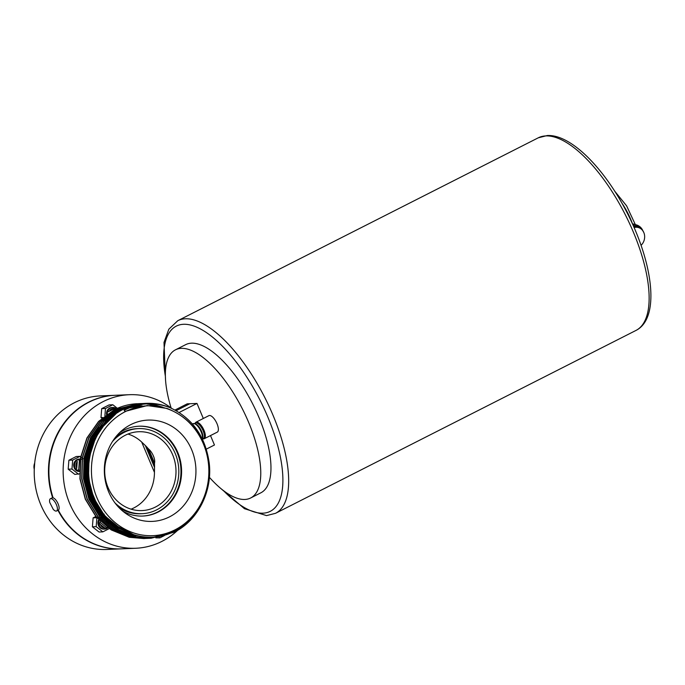 <?xml version="1.0" encoding="UTF-8"?>
<svg xmlns="http://www.w3.org/2000/svg" width="685" height="685" viewBox="0 0 685 685"><rect width="100%" height="100%" fill="white"/><g stroke="black" fill="none" stroke-linecap="round" stroke-linejoin="round"><path stroke-width="1.03" d="M175.026 410.015L187.202 403.842L189.865 403.73L176.199 410.666L189.865 403.73L196.989 403.439L179.187 412.464M206.339 449.112L214.456 444.993L210.5 435.574M203.317 418.484L196.989 403.439M131.1 509.169A39.422 35.611 87.6 0 0 154.442 472.376L154.527 467.401A25.097 20.422 -126.2 0 0 154.519 464.892L154.51 462.991A8.991 3.562 -116.9 0 0 148.662 449.086L147.198 447.485A25.097 20.422 -126.2 0 0 145.331 445.533L141.692 442.056A39.422 35.611 87.6 0 0 127.967 434.042M177.783 530.207A76.84 69.416 -92.4 0 1 161.943 541.364A76.84 69.416 -92.4 0 1 135.767 548.257L121.536 548.848A76.84 69.416 -92.4 0 1 58.293 510.111A6.85 2.714 -116.9 0 0 57.882 503.321A6.85 2.714 -116.9 0 0 52.574 497.764A6.85 2.714 -116.9 0 0 52.094 497.892L50.39 498.748A6.85 2.714 -116.9 0 0 49.748 502.465L53.216 509.297A6.85 2.714 -116.9 0 0 56.11 511.096A6.85 2.714 -116.9 0 0 56.598 510.976A6.85 2.714 -116.9 0 0 56.187 504.186A6.85 2.714 -116.9 0 0 50.87 498.629A6.85 2.714 -116.9 0 0 50.39 498.748M203.591 438.914A9.248 3.665 -116.9 0 0 204.233 438.751L217.248 432.149A9.248 3.665 -116.9 0 0 216.691 422.987A9.248 3.665 -116.9 0 0 209.524 415.495A9.248 3.665 -116.9 0 0 208.882 415.658L195.867 422.26L194.703 423.527M122.829 511.181A44.962 40.612 87.6 0 0 142.84 516.053A44.962 40.612 87.6 0 0 158.158 512.02A44.962 40.612 87.6 0 0 180.412 460.748A44.962 40.612 87.6 0 0 139.089 426.207A44.962 40.612 87.6 0 0 123.779 430.24A44.962 40.612 87.6 0 0 119.55 432.732M142.531 516.062A44.962 40.612 87.6 0 0 157.541 512.046A44.962 40.612 87.6 0 0 179.83 460.937A44.962 40.612 87.6 0 0 138.781 426.224M130.758 424.64A50.699 45.801 87.6 0 0 122.564 430.009A50.699 45.801 87.6 0 0 126.057 513.639A50.699 45.801 87.6 0 0 169.52 516.85A50.699 45.801 87.6 0 0 191.646 449.685A50.699 45.801 87.6 0 0 130.758 424.64M137.343 403.722A67.498 60.974 87.6 0 0 137.291 403.722A67.498 60.974 87.6 0 0 114.301 409.776L98.58 421.438L86.926 437.972L80.505 457.751L79.931 478.841L85.291 499.177L96.063 516.773L111.193 529.899L129.217 537.28L143.927 538.564L129.439 537.271L111.415 529.89L96.285 516.764L85.514 499.168L80.154 478.832L80.727 457.743L87.149 437.963L98.803 421.429L114.523 409.767L138.182 403.696M138.293 403.688L139.072 403.679M139.183 403.679L139.963 403.671M140.074 403.679L140.853 403.688M145.597 538.487L130.998 537.203L112.974 529.83L97.844 516.704L87.072 499.108L81.712 478.772L82.277 457.674L88.707 437.895L100.361 421.369L116.082 409.698L139.851 403.628M146.479 538.444L131.22 537.194L113.196 529.822L98.066 516.687L87.295 499.1L81.935 478.755L82.5 457.666L88.93 437.886L100.584 421.361L116.304 409.69L139.183 403.645L141.632 403.551M140.074 403.619L141.632 403.611M148.26 538.376L133.001 537.117L114.977 529.745L99.847 516.618L89.076 499.022L83.716 478.687L84.281 457.597L90.711 437.818L102.356 421.284L118.085 409.621L142.523 403.628M146.633 403.876L157.756 406.154M141.855 403.602L142.634 403.611M146.83 403.867L158.269 406.231M147.369 538.419L132.779 537.126L114.755 529.753L99.625 516.627L88.853 499.031L83.493 478.695L84.058 457.606L90.489 437.826L102.133 421.292L117.863 409.63L142.523 403.533M142.634 403.533L143.413 403.533M148.362 403.799L155.093 404.878L162.61 407.138M149.929 538.299L134.551 537.057L116.536 529.676L101.397 516.55L90.634 498.954L85.274 478.618L85.839 457.529L92.269 437.749L103.914 421.215L119.644 409.553L142.634 403.499M171.558 532.579L149.261 538.341L134.774 537.049L116.758 529.668L101.62 516.541L90.857 498.945L85.497 478.61L86.062 457.52L92.492 437.741L104.137 421.207L119.866 409.544L143.516 403.474M173.922 532.219L150.82 538.273L136.332 536.98L118.308 529.608L103.178 516.481L92.415 498.885L87.055 478.541L87.62 457.452L94.05 437.672L105.695 421.147L121.425 409.476L144.407 403.431M169.94 407.609A67.498 60.974 87.6 0 0 146.188 403.354A67.498 60.974 87.6 0 0 123.197 409.407C93.785 423.595 79.914 465.954 94.367 498.098C107.297 530.986 145.973 546.895 174.898 531.003C198.333 517.398 209.721 495.949 209.053 466.648C205.8 437.629 191.8 418.235 167.037 408.448L147.301 405.554L125.081 411.411L124.105 410.366C139.021 402.634 154.296 401.718 169.94 407.609C192.391 418.047 205.483 436.55 209.225 463.111C212.641 491.385 197.76 520.754 174.144 532.211L151.042 538.264L136.555 536.971L118.531 529.599L103.401 516.464L92.638 498.877L87.278 478.532L87.843 457.443L94.273 437.664L105.918 421.138L121.647 409.467L145.297 403.397M173.459 531.714L150.152 538.29M144.706 538.521L143.927 538.564M209.387 477.308A83.073 32.94 -116.9 0 0 244.819 499.459A83.073 32.94 -116.9 0 0 250.65 497.986L260.848 492.815A83.073 32.94 -116.9 0 0 255.882 410.503A83.073 32.94 -116.9 0 0 191.5 343.176A83.073 32.94 -116.9 0 0 185.678 344.649L175.48 349.821A83.073 32.94 -116.9 0 0 171.104 407.935M250.65 497.986A83.073 32.94 -116.9 0 0 245.684 415.675A83.073 32.94 -116.9 0 0 181.302 348.348A83.073 32.94 -116.9 0 0 175.48 349.821M103.752 516.687A6.234 5.626 -92.4 0 1 105.507 517.089M106.44 517.595A6.234 5.626 -92.4 0 1 108.102 519.298M108.607 520.232A6.234 5.626 -92.4 0 1 109.095 521.944M109.566 522.646L109.771 521.302M109.309 520.454L108.881 519.795M106.877 517.706L106.055 517.184M105.284 516.85L104.026 516.653M107.965 527.758A6.234 5.626 -92.4 0 1 106.817 528.537A6.234 5.626 -92.4 0 1 104.694 529.103A6.234 5.626 -92.4 0 1 99.282 520.326M121.314 548.856A76.84 69.416 -92.4 0 1 121.091 548.865L106.851 549.464A76.84 69.416 -92.4 0 1 36.228 490.434A76.84 69.416 -92.4 0 1 74.263 402.797A76.84 69.416 -92.4 0 1 100.438 395.913L114.678 395.313A76.84 69.416 -92.4 0 1 114.9 395.305M121.091 548.865A76.84 69.416 -92.4 0 1 57.934 510.291M52.642 497.764A76.84 69.416 -92.4 0 1 88.502 402.206A76.84 69.416 -92.4 0 1 114.678 395.313M155.435 507.046A39.456 35.646 -92.4 0 1 142 510.582A39.456 35.646 -92.4 0 1 105.73 480.262A39.456 35.646 -92.4 0 1 125.269 435.266A39.456 35.646 -92.4 0 1 138.704 431.73A39.456 35.646 -92.4 0 1 174.966 462.041A39.456 35.646 -92.4 0 1 155.435 507.046M135.767 548.257A76.84 69.416 -92.4 0 1 65.152 489.227A76.84 69.416 -92.4 0 1 103.187 401.59A76.84 69.416 -92.4 0 1 129.362 394.706A76.84 69.416 -92.4 0 1 171.652 408.354M53.113 497.841A76.84 69.416 -92.4 0 1 88.947 402.189A76.84 69.416 -92.4 0 1 115.123 395.296L129.362 394.706M112.443 441.594A42.573 38.463 -92.4 0 1 124.071 432.432A42.573 38.463 -92.4 0 1 138.576 428.613A42.573 38.463 -92.4 0 1 177.706 461.322A42.573 38.463 -92.4 0 1 156.625 509.871A42.573 38.463 -92.4 0 1 142.129 513.69A42.573 38.463 -92.4 0 1 115.003 502.936M138.576 428.613L136.974 428.682A42.573 38.463 87.6 0 0 122.469 432.5A42.573 38.463 87.6 0 0 115.876 436.782M641.066 245.324A10.463 9.016 106 0 0 644.534 235.109A10.463 9.016 106 0 0 638.411 227.557A10.463 9.016 106 0 0 634.104 227.54M638.411 227.557L636.382 226.975A10.463 9.016 106 0 0 633.736 226.684M174.983 529.856A64.989 58.713 87.6 0 0 203.342 443.752A64.989 58.713 87.6 0 0 125.295 411.634A64.989 58.713 87.6 0 0 96.936 497.738A64.989 58.713 87.6 0 0 174.983 529.856M114.404 411.856L119.849 409.45M106.552 414.519A6.234 5.626 -92.4 0 1 109.746 408.046A6.234 5.626 -92.4 0 1 111.869 407.489L112.76 407.447A6.234 5.626 -92.4 0 1 115.422 408.063L114.541 408.611A5.189 4.692 87.6 0 0 111.484 408.936A5.189 4.692 87.6 0 0 109.275 411.283L114.541 408.611M107.536 415.033A6.234 5.626 -92.4 0 1 107.417 414.194L107.125 412.062L107.571 412.045A6.234 5.626 -92.4 0 1 110.636 408.012A6.234 5.626 -92.4 0 1 112.76 407.447M115.2 408.2L116.287 408.817M107.571 412.045L109.275 411.283M79.451 471.528A6.234 5.626 -92.4 0 1 73.843 466.665A6.234 5.626 -92.4 0 1 76.943 459.635A6.234 5.626 -92.4 0 1 79.066 459.078L79.957 459.036A6.234 5.626 -92.4 0 1 80.291 459.036M84.76 463.728A6.234 5.626 -92.4 0 1 84.949 465.021M84.863 466.476A6.234 5.626 -92.4 0 1 84.512 467.769M77.242 461.656A5.189 4.692 87.6 0 0 76.746 468.06L77.242 461.656L76.814 460.123L77.799 459.618A6.234 5.626 -92.4 0 1 77.833 459.601A6.234 5.626 -92.4 0 1 79.957 459.036M80.513 459.044A6.234 5.626 -92.4 0 1 81.284 459.155M81.344 459.173A6.234 5.626 -92.4 0 1 82.012 459.378M83.844 460.534A6.234 5.626 -92.4 0 1 84.572 461.356M84.486 468.951L84.812 468.043M85.068 466.905L85.214 464.387M85.094 463.206L84.906 462.306M77.799 459.618L79.494 460.209L78.732 469.961A5.189 4.692 87.6 0 0 79.443 470.244M106.672 527.673L105.695 528.64L99.179 523.563L100.207 522.407L106.672 527.673A5.189 4.692 87.6 0 0 106.869 527.578A5.189 4.692 87.6 0 0 107.331 527.304M107.451 527.219A5.189 4.692 87.6 0 0 108.016 526.739M100.387 524.308A5.189 4.692 87.6 0 0 105.147 528.041M100.361 521.405A5.189 4.692 87.6 0 0 100.207 522.407M159.151 537.323L159.862 537.879L162.354 536.62M162.542 536.526L164.374 535.593M103.598 516.704L103.486 517.886A5.189 4.692 87.6 0 0 103.135 518.023M80.136 460.08A5.189 4.692 87.6 0 0 79.494 460.209M84.615 461.416L83.844 461.459M78.732 469.961L76.788 470.175L76.258 469.653A6.234 5.626 -92.4 0 1 77.011 460.114M79.451 471.426A6.234 5.626 -92.4 0 1 76.788 470.175M76.258 469.653L76.746 468.06M118.017 412.438A5.189 4.692 87.6 0 0 117.854 411.856M108.812 414.254A5.189 4.692 87.6 0 0 108.949 415.016M110.079 417.225A5.189 4.692 87.6 0 0 110.859 417.944M109.891 418.826A6.234 5.626 -92.4 0 1 109.086 418.098M107.751 415.821A6.234 5.626 -92.4 0 1 107.571 415.17M109.506 419.194A6.234 5.626 -92.4 0 1 108.598 418.535M107.04 416.326A6.234 5.626 -92.4 0 1 106.826 415.744M106.783 415.615A6.234 5.626 -92.4 0 1 106.577 414.665M104.043 513.973L103.7 514.238A56.341 50.904 87.6 0 0 104.522 514.992M85.591 460.705L86.19 461.176A56.341 50.904 87.6 0 0 85.437 470.792L85.008 471.015M118.83 507.448A42.573 38.463 87.6 0 0 140.528 513.759L142.129 513.69M117.383 408.328L112.837 404.758L109.052 404.921L101.688 408.654L100.986 417.602L101.868 418.295M101.979 418.381L102.776 419.006M104.214 420.136L104.651 420.479M105.13 420.855L105.61 421.232M105.738 421.326L106.68 422.063M80.659 456.844L80.034 456.347L76.249 456.51L68.885 460.243L68.183 469.191L74.845 474.414L79.528 473.797M95.814 516.481L93.109 517.851L92.398 526.808L99.06 532.022L102.844 531.86L109.215 528.623M107.066 520.095L107.125 519.333L103.769 516.704M155.838 537.853L159.862 537.879M101.517 514.075L102.853 514.015M93.109 517.851L96.85 517.697M92.398 526.808L96.183 526.645L102.844 531.86M96.885 517.732L96.183 526.645M104.694 529.103L103.803 529.137A6.234 5.626 -92.4 0 1 98.726 526.089A6.234 5.626 -92.4 0 1 98.691 519.71M84.752 460.046L83.99 459.447M83.168 458.804L82.414 458.214M82.217 458.06L80.856 456.998M79.743 473.686L80.359 473.369M68.183 469.191L71.968 469.037L78.621 474.251M68.885 460.243L72.67 460.089L71.968 469.037M80.034 456.347L72.67 460.089M107.485 419.58L108.384 420.282M100.986 417.602L102.741 417.533M101.688 408.654L105.473 408.5L104.899 415.769M112.837 404.758L105.473 408.5M123.197 409.407L146.136 403.354M180.943 473.301A46.726 42.213 87.6 0 0 180.626 465.629M125.004 411.334L147.129 405.563M122.23 529.916L103.666 515L93.254 497.995L88.065 478.327L88.613 457.94L94.821 438.82L104.617 424.409M134.26 534.959L107.93 521.328M104.42 517.903L101.885 515.077L91.473 498.063L86.293 478.404L86.832 458.017L93.04 438.897L100.489 427.234M138.25 535.961L132.162 534.968L122.692 531.945M121.305 531.337L106.158 521.396M102.639 517.98L100.104 515.146L89.692 498.141L84.512 478.481L85.051 458.094L91.268 438.974L98.709 427.312M115.02 525.172L104.111 514.983L93.699 497.969L88.511 478.31L89.059 457.922L95.266 438.802L98.494 433.066M132.488 534.411L116.099 527.202L100.721 513.065M95.737 505.684L86.738 478.387L87.175 458.642L92.946 440.001M97.244 432.303L115.782 413.98M129.362 407.875L142.06 405.777M137.557 535.816L132.607 534.951L120.226 530.601M118.548 529.745L100.549 515.129L98.94 513.142M93.956 505.753L84.957 478.464L85.394 458.719L91.165 440.07M95.463 432.381L113.376 414.442M114.952 413.466L122.932 409.544M132.051 406.847L140.279 405.854M107.81 414.545L110.602 412.884M78.689 470.056L79.443 460.003M202.529 438.948L204.233 438.751A9.248 3.665 -116.9 0 0 203.685 429.589A9.248 3.665 -116.9 0 0 196.518 422.097A9.248 3.665 -116.9 0 0 195.867 422.26M202.563 438.854A8.794 3.485 -116.9 0 0 202.709 438.854A8.794 3.485 -116.9 0 0 203.111 430.702A8.794 3.485 -116.9 0 0 195.987 422.868A8.794 3.485 -116.9 0 0 194.797 423.544M202.315 438.845A8.588 3.408 -116.9 0 0 201.005 430.043A8.588 3.408 -116.9 0 0 194.677 423.75M202.298 438.905A9.248 3.665 -116.9 0 0 199.952 429.401A9.248 3.665 -116.9 0 0 193.641 423.561A9.248 3.665 -116.9 0 0 192.99 423.724L192.451 423.998M154.442 472.376L141.692 442.056M154.527 467.401L145.331 445.533M154.519 464.892L147.198 447.485M154.51 462.991L148.662 449.086M538.256 137.822L547.246 135.536C571.376 134.174 605.506 169.589 628.034 214.585C653.327 264.855 659.989 318.371 635.98 330.435A107.999 42.83 -116.9 0 0 629.524 223.43A107.999 42.83 -116.9 0 0 545.834 135.913A107.999 42.83 -116.9 0 0 538.256 137.822L177.8 320.691A107.999 42.83 63.1 0 1 185.378 318.782A107.999 42.83 63.1 0 1 269.068 406.308A107.999 42.83 63.1 0 1 275.524 513.313L266.542 515.599L244.451 508.698L220.57 488.294M223.361 490.537A103.846 41.177 -116.9 0 0 262.963 513.176A103.846 41.177 -116.9 0 0 267.758 416.874A103.846 41.177 -116.9 0 0 183.563 324.288A103.846 41.177 -116.9 0 0 165.376 376.236M632.46 223.755A38.566 15.293 -116.9 0 0 621.997 203.265M632.794 224.586A12.458 10.729 -74 0 1 636.425 224.894A12.458 10.729 -74 0 1 642.83 230.751M640.843 228.739A11.422 9.838 106 0 0 633.325 225.759M34.687 463.094A8.725 7.877 87.6 0 0 34.259 469.259M58.293 510.111L56.598 510.976M192.99 423.724L195.165 423.655L196.938 424.683L199.797 427.954L202.229 432.971L202.914 436.491L202.417 439.153M635.312 224.569L626.629 205.894L614.779 191.243M635.98 330.435L275.524 513.313M643.318 231.795C642.05 228.242 639.747 225.947 636.425 224.894L632.418 223.738M34.704 462.914L34.25 469.482M165.53 379.824L163.998 342.44L168.852 329.168L177.8 320.691"/></g></svg>
